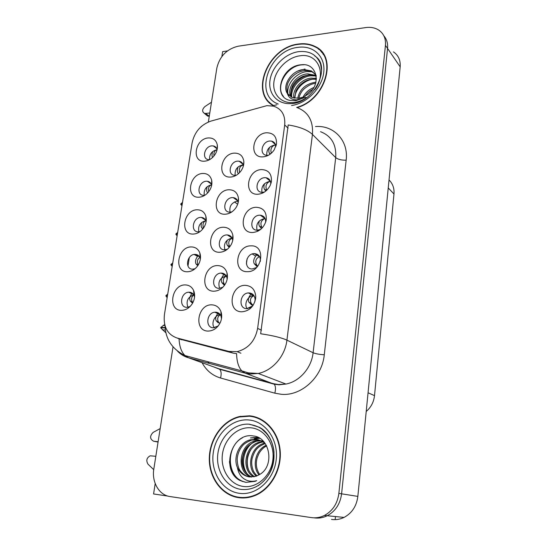<?xml version="1.0" encoding="UTF-8"?>
<svg xmlns="http://www.w3.org/2000/svg" width="547" height="547" viewBox="0 0 547 547"><rect width="100%" height="100%" fill="white"/><g stroke="black" fill="none" stroke-linecap="round" stroke-linejoin="round"><path stroke-width="0.82" d="M243.374 165.987C242.991 163.314 241.569 161.721 239.114 161.194L237.726 161.133C230.061 161.324 226.964 174.637 234.458 175.327L236.208 175.307M235.176 175.382C234.615 169.844 237.077 166.377 242.56 164.968L243.183 164.955M234.328 153.126C220.304 153.632 216.516 178.418 230.8 177.03C234.574 176.688 237.842 174.821 240.612 171.43C242.943 168.332 244.024 165.05 243.846 161.584C243.032 155.902 239.859 153.085 234.328 153.126M254.861 301.78L255.107 299.51C254.724 295.462 252.687 293.26 249.001 292.918L248.447 292.932C239.709 293.178 238.061 308.823 246.841 308.652L252.714 305.889M247.135 308.652C243.695 304.18 247.784 295.79 253.459 295.64L253.945 295.626M245.473 285.356C230.478 284.597 226.533 311.975 241.815 311.797C249.268 311.127 253.876 306.689 255.634 298.484L255.736 296.399C255.073 289.582 251.654 285.903 245.473 285.356M260.358 261.398C260.652 256.666 258.683 254.068 254.464 253.603L254.389 253.603C245.48 253.343 243.23 269.336 252.283 268.967L256.646 267.462M250.936 245.856C236.072 245.487 232.215 272.228 247.367 271.674C262.546 272.249 266.184 244.871 250.936 245.856M270.779 183.977C270.751 180.483 269.179 178.404 266.054 177.734L264.789 177.686C256.673 177.796 253.726 191.758 261.74 192.318L264.468 192.052M262.341 193.194L262.075 192.633M261.965 192.339C261.138 186.548 263.64 182.917 269.473 181.447L270.464 181.467M261.493 169.591C246.861 169.953 243.189 195.484 258.081 194.219C263.456 193.645 267.51 190.657 270.266 185.262L271.435 181.289C271.77 173.768 268.461 169.864 261.493 169.591M206.103 221.747L205.973 221.241C205.207 218.909 203.662 217.631 201.344 217.398L200.79 217.398C192.831 217.33 190.171 231.901 198.185 231.853L199.983 231.641M198.896 231.832C197.795 226.02 200.093 222.301 205.788 220.687M197.146 209.781C183.491 209.761 179.423 234.936 193.351 234.061C197.146 233.843 200.421 231.969 203.19 228.448C206.007 224.441 206.889 220.352 205.85 216.195C204.4 211.928 201.501 209.795 197.146 209.781M238.095 202.889L238.061 202.588C237.583 199.696 235.983 198.041 233.275 197.631L232.393 197.604C224.352 197.631 221.562 211.921 229.596 212.161L231.832 211.915M230.055 212.174C229.084 206.301 231.511 202.622 237.33 201.125L237.719 201.118M228.919 189.761C214.793 189.925 210.916 215.272 225.316 214.212C229.624 213.877 233.207 211.648 236.051 207.532C237.979 204.469 238.772 201.317 238.437 198.076C237.425 192.585 234.253 189.809 228.919 189.761M217.104 149.639C216.55 147.594 215.299 146.357 213.33 145.926L211.867 145.858C204.605 146.111 201.405 158.862 208.441 159.642L209.487 159.703M209.569 159.662C209.282 154.384 211.703 151.081 216.831 149.748L217.077 149.734M208.38 137.94C194.923 138.576 191.033 162.657 204.749 161.16C207.689 160.893 210.397 159.56 212.872 157.16C216.4 153.386 217.87 149.263 217.275 144.798C216.133 140.066 213.173 137.782 208.38 137.94M227.142 279.243L226.902 277.555C226.014 274.717 224.167 273.226 221.364 273.097L221.152 273.097C212.639 273.021 210.527 288.611 219.135 288.344L222.861 287.243M219.614 288.331C217.644 281.965 219.86 277.835 226.246 275.941M217.733 265.589C203.381 265.035 199.32 291.572 213.952 291.202C219.224 290.942 223.251 288.071 226.048 282.601C227.477 279.346 227.798 276.16 227.026 273.035C225.528 268.269 222.431 265.787 217.733 265.589M232.68 240.632L232.578 239.702C231.887 236.755 230.13 235.162 227.285 234.923L226.943 234.916C218.492 234.766 216.072 250.102 224.632 249.815L227.395 249.22M225.357 250.635L224.974 250.02M224.865 249.815C223.429 243.606 225.808 239.702 231.99 238.109L232.072 238.102M223.388 227.237C209.152 227.053 205.187 252.981 219.696 252.263C224.523 251.955 228.352 249.384 231.203 244.55C232.817 241.453 233.371 238.342 232.844 235.224C231.6 230.034 228.448 227.367 223.388 227.237M200.4 258.977L200.127 257.979C199.183 255.661 197.515 254.458 195.122 254.376L195.06 254.376C186.814 254.123 184.38 269.521 192.77 269.165L195.094 268.7M191.341 246.929C177.584 246.56 173.42 272.303 187.45 271.77C191.641 271.592 195.156 269.459 197.987 265.377C200.544 261.186 201.159 257.035 199.833 252.94C198.233 249.015 195.402 247.012 191.341 246.929M265.644 222.185C265.746 218.123 263.975 215.798 260.338 215.21L259.647 215.203C251.094 215.142 248.536 230.191 257.138 230.212L260.563 229.46M257.699 231.272L257.172 230.41M257.076 230.205C255.77 224.058 258.225 220.202 264.433 218.629L265.145 218.65M256.276 207.279C241.528 207.286 237.767 233.405 252.789 232.489C259.203 231.784 263.586 228.044 265.924 221.268L266.252 219.689C266.683 211.894 263.36 207.757 256.276 207.279M194.561 297.014L194.082 295.496C193.057 293.397 191.429 292.296 189.2 292.201L188.756 292.214C180.633 292.365 178.678 307.503 186.855 307.332L190.076 306.511M187.901 307.264C185.857 301.253 187.806 297.124 193.754 294.867M185.392 284.932C171.539 284.201 167.279 310.532 181.419 310.347C185.973 310.231 189.686 307.865 192.544 303.25C194.91 298.799 195.258 294.518 193.583 290.423C191.86 286.901 189.125 285.069 185.392 284.932M211.662 185.31L211.648 185.242C211.039 182.944 209.631 181.618 207.416 181.262L206.39 181.228C198.793 181.33 195.833 194.964 203.361 195.354L204.769 195.313M204.27 195.368C203.6 189.761 205.993 186.247 211.463 184.824L211.539 184.818M202.828 173.461C189.269 173.775 185.296 198.397 199.115 197.2C202.486 196.954 205.494 195.347 208.147 192.394C211.286 188.517 212.455 184.435 211.655 180.154C210.363 175.621 207.422 173.392 202.828 173.461M221.467 318.737L221.009 316.187C219.983 313.67 218.198 312.33 215.655 312.166L214.875 312.2C206.554 312.658 205.036 327.858 213.371 327.776L218.178 325.985M214.294 327.742C210.834 323.421 214.636 314.976 220.161 314.675L220.229 314.669M211.935 304.85C197.474 303.913 193.317 331.072 208.065 331.079C213.713 330.887 217.897 327.776 220.626 321.739C221.945 318.19 222.041 314.798 220.926 311.564C219.203 307.332 216.209 305.096 211.935 304.85M275.777 146.699C275.661 143.704 274.279 141.851 271.62 141.126L269.815 141.017C262.109 141.29 258.84 154.254 266.259 155.266L268.372 155.293M266.799 155.341C266.389 149.899 268.919 146.48 274.396 145.099L275.606 145.112M266.587 132.764C252.078 133.468 248.482 158.425 263.257 156.832C267.715 156.339 271.38 153.994 274.238 149.803L276.481 143.882C276.782 136.565 273.479 132.866 266.587 132.764M240.618 416.288L239.62 416.595M266.915 105.646L210.957 121.085C200.852 124.689 194.575 131.923 192.127 142.781L164.415 314.655C163.184 326.73 167.382 334.518 177.03 338.005L228.885 351.413L237.104 351.659C248.304 348.699 255.148 340.945 257.63 328.391L284.7 124.948C285.459 115.219 281.78 108.956 273.65 106.159L266.915 105.646M227.422 50.926L222.65 51.616L221.884 56.498M155.198 483.569L153.577 493.955L167.792 496.067M314.204 517.852C318.696 518.494 323.038 517.783 327.236 515.739C335.448 511.26 340.234 503.951 341.595 493.818L387.549 48.437C388.001 43.411 386.763 39.193 383.837 35.787C386.763 39.193 388.001 43.411 387.549 48.437L341.595 493.818C340.234 503.951 335.448 511.26 327.236 515.739C323.038 517.783 318.696 518.494 314.204 517.852M316.651 47.391L315.387 46.892M335.482 516.553L335.174 519.459M331.468 519.424C335.824 520.04 340.029 519.37 344.07 517.407C351.994 513.12 356.582 506.112 357.847 496.396L400.172 66.843C400.636 60.286 398.401 55.302 393.457 51.897M389.026 179.97C392.76 183.648 394.414 188.332 393.977 194.014L374.504 395.638C373.772 402.059 371.01 407.337 366.216 411.481M321.547 51.534L320.501 50.967M192.011 293.035L190.869 292.488M187.977 266.095L189.324 257.514M197.453 256.304L194.144 254.458M232.673 238.13L233.029 238.177M237.678 204.209L234.444 201.925M259.285 256.68L259.64 256.687M246.403 263.934L247.128 258.717M255.593 256.044L252.276 253.972M297.158 107.595C325.95 99.745 338.224 56.464 315.038 46.468C310.128 44.006 304.624 43.186 298.525 44.027C268.591 46.967 249.48 92.081 272.864 105.455M269.377 102.173L270.751 103.923M249.432 415.802L239.436 416.547C222.786 420.486 209.665 438.605 209.303 458.03C208.797 477.449 221.487 495.24 238.622 497.667C244.017 498.42 249.364 497.756 254.676 495.691C270.56 489.503 281.746 469.914 280.201 451.015C278.765 432.089 265.233 417.129 249.432 415.802M237.036 496.949L240.988 497.907M321.397 51.944L322.498 52.683M318.306 49.004L320.282 50.208M296.884 107.506C308.214 111.786 313.397 120.75 312.433 134.412C307.51 129.865 299.435 126.719 288.201 124.955L260.652 333.766C272.638 335.509 281.397 337.636 286.929 340.145C285.172 356.076 272.509 370.702 258.232 373.444L250.512 374.011L245.165 373.136L188.53 357.786C184.25 356.596 180.565 354.36 177.474 351.085M165.05 325.821C165.591 339.27 172.23 349.177 184.968 355.543L241.849 370.907C238.526 367.331 236.769 361.574 236.591 353.622L233.097 353.116L179.054 338.908C179.423 346.49 181.392 352.036 184.968 355.543L188.53 357.786L218.841 368.774L273.418 383.679L278.553 384.548L285.944 384.056C299.592 381.546 311.564 367.81 313.103 352.747L335.701 157.598C336.514 144.593 331.461 135.957 320.542 131.697M173.03 346.839L153.83 468.984C151.553 481.962 159.074 495.172 169.973 496.546L311.298 517.585C315.817 518.235 320.186 517.524 324.405 515.459C332.665 510.946 337.485 503.589 338.866 493.387L385.444 45.36C385.963 38.557 383.673 33.435 378.586 29.989C374.9 27.712 370.599 26.912 365.676 27.589L238.164 46.208C226.841 48.977 219.744 56.218 216.865 67.931L208.373 121.988M256.673 417.368L252.735 416.718M323.181 53.633L321.533 52.102M165.139 327.851L160.743 327.838L165.891 332.836M164.715 324.569L160.811 327.414L165.119 327.564M160.811 327.414L161.584 327.721M164.941 325.444L163.115 325.383M165.365 329.978L162.391 329.868M193.829 294.997C191.471 296.775 190.999 299.175 192.414 302.204L190.322 301.055C189.173 298.867 189.788 296.228 192.161 293.137M193.754 292.166L194.164 292.036M190.554 301.329L192.565 303.216M220.297 314.778C217.672 316.426 217.05 318.839 218.431 322.026L216.222 320.795C215.115 318.614 215.792 315.975 218.26 312.87M216.448 321.075L218.294 322.867M215.58 327.051L214.574 327.701M218.786 322.457L219.832 323.475M218.41 325.691L216.585 327.044M251.859 305.035L248.906 302.183C247.709 299.558 248.612 296.679 251.613 293.541M248.235 308.399L247.606 308.624M249.514 308.159L251.531 307.004M253.063 305.397L251.278 303.435C249.644 299.906 250.547 297.329 253.999 295.708M167.423 295.995L165.891 295.975L167.156 297.65M167.738 294.067L165.96 295.551L167.471 295.722M165.939 295.701L166.561 295.982M198.096 265.206L196.12 264.03C194.91 261.897 195.477 259.189 197.823 255.921M197.843 255.9L198.349 255.47M199.935 254.67L200.291 254.581M196.27 264.208L197.747 265.746M199.908 257.452C197.248 259.169 196.681 261.698 198.192 265.056M172.449 264.837L170.924 264.844L172.189 266.457M172.756 262.943L170.992 264.433L172.496 264.563M170.972 264.57L171.484 264.837M203.122 228.537L201.795 227.825C200.995 226.697 200.94 224.913 201.631 222.465M203.908 219.026L204.407 218.67M201.864 227.908L202.8 228.947M205.816 220.762C203.163 221.973 202.376 224.407 203.47 228.058M177.385 234.246L175.867 234.287L177.125 235.839M177.679 232.393L175.929 233.884L177.426 233.979M175.908 234.02L176.346 234.273M207.915 192.653L207.34 192.387C206.458 191.204 206.417 189.283 207.204 186.63M209.857 182.992L210.328 182.712M207.34 192.387L207.73 192.859M211.559 184.893L211.463 184.9C208.954 185.748 208.031 188.011 208.715 191.696M259.688 256.782L259.285 256.762C255.777 258.574 254.895 261.295 256.646 264.926L254.246 263.736C253.022 261.206 253.815 258.3 256.611 255.005M256.646 254.977L257.48 254.41M257.268 266.786L254.328 263.832M257.74 266.218L256.762 265.069M265.199 218.773L264.44 218.711C260.878 220.728 260.03 223.586 261.89 227.299L259.469 226.157C258.704 224.933 258.669 223.169 259.367 220.879M262.382 216.68L263.216 216.229M261.487 228.653L259.469 226.164M262.307 227.819L261.89 227.299M270.512 181.638L269.473 181.529C266.02 183.505 265.124 186.39 266.786 190.192M265.794 191.081L264.502 189.337C263.722 187.997 263.729 186.117 264.509 183.696M268.009 179.307L268.809 178.958M275.647 145.324L274.396 145.174C271.278 146.794 270.252 149.481 271.312 153.235M270.054 154.24L269.425 153.331C268.632 151.881 268.673 149.892 269.541 147.348M273.514 142.815L274.245 142.569M209.289 116.149L205.556 113.441L209.781 112.997M200.797 126.952L201.727 126.125M205.556 113.441L204.311 113.311C201.905 111.54 202.11 109.297 204.927 106.569L211.484 102.207M206.287 114.959L207.607 116.067L208.851 116.196M158.062 442.058L153.611 441.217L158.117 441.723M153.728 469.668L148.046 464.225C145.892 460.608 146.617 457.805 150.206 455.808L155.82 456.307M153.611 441.217C149.782 439.036 149.618 436.103 153.105 432.417L160.182 428.581M307.182 97.195C302.881 100.217 298.395 101.995 293.725 102.521C281.22 103.903 272.139 94.057 273.951 81.749C275.579 69.455 287.531 57.414 299.845 55.815C317.554 52.594 327.304 73.524 314.792 89.653M290.163 100.443L295.811 100.696L305.643 97.222L296.775 99.862C291.777 99.821 288.638 97.694 287.36 93.469L292.317 97.51L298.58 98.282L303.346 97.038L307.852 94.405C321.868 84.498 317.007 62.871 301.8 64.744C281.261 65.387 272.016 97.209 290.163 100.443M298.484 44.355C304.508 43.534 309.944 44.334 314.798 46.769C337.943 56.717 325.39 99.978 296.672 107.403C325.39 99.978 337.943 56.717 314.798 46.769C309.944 44.334 304.508 43.534 298.484 44.355C268.782 47.268 249.897 92.094 273.199 105.222C249.897 92.094 268.782 47.268 298.484 44.355M322.88 53.873L324.371 55.562L322.88 53.873M305.117 96.183C306.894 93.38 309.411 91.13 312.658 89.434M303.065 97.147C305.274 92.758 308.877 89.537 313.882 87.486M297.684 98.357C299.688 89.346 305.52 83.992 315.188 82.282L315.92 82.248M298.812 98.262C299.859 94.399 301.575 91.328 303.954 89.045C308.016 85.53 311.906 83.636 315.626 83.356M293.903 98.016C292.132 89.489 301.459 78.624 311.482 78.112L316.398 78.556M294.758 98.186L295.852 91.39C296.399 89.831 297.664 87.876 299.626 85.523C303.865 81.544 306.983 79.759 312.412 79.158L316.357 79.383M290.929 96.84C286.245 88.73 296.084 74.31 307.715 73.859L315.147 75.254L316.228 75.869M291.613 97.202C289.842 95.308 291.25 86.105 294.43 82.973C296.18 80.43 299.134 78.173 303.305 76.19L308.658 74.925C312.344 75.001 311.913 74.645 316.084 76.32L315.147 75.254M287.36 93.469C281.739 85.605 291.688 70.002 303.872 69.531L311.359 70.919L316.125 75.274M289.103 95.52C286.731 93.195 285.671 85.879 289.124 80.826C290.368 78.269 292.939 75.718 296.836 73.175C299.906 71.602 302.573 70.754 304.843 70.625C307.858 70.447 310.347 70.912 312.31 72.006L315.434 74.283M272.536 105.243L270.997 103.636L272.536 105.243M303.975 64.765L302.368 64.813C286.908 65.421 274.922 86.542 283.428 96.409M294.751 98.145C294.983 89.27 304.057 80.019 313.554 79.117M290.908 94.652C290.847 85.462 300.426 75.657 310.252 74.932L310.628 74.898M291.763 97.27C290.43 87.773 300.426 76.498 310.99 75.766L315.27 75.944M288.064 94.426C285.787 84.799 296.112 72.313 307.27 71.561L311.811 71.766M297.657 71.172L305.007 68.997M314.593 78.187L316.398 78.283M315.851 76.06L316.269 76.156M312.166 71.842L313.287 72.136M243.381 486.468C229.788 484.697 220.222 469.388 222.465 454.017C224.516 438.626 237.699 426.448 251.066 427.822C264.461 428.964 274.915 443.884 272.85 459.877C270.997 475.897 256.933 488.478 243.381 486.468M239.873 480.437L245.993 482.365L255.046 481.346L256.734 480.649C253.48 481.586 250.3 481.531 247.196 480.478C241.856 478.42 238.595 474.119 237.405 467.576C240.03 472.936 244.044 476.054 249.453 476.929L256.16 476.205L259.586 474.516C274.956 466.14 270.054 437.354 253.493 436C231.183 431.706 220.393 470.591 239.873 480.437M249.377 416.219C265.022 417.539 278.409 432.356 279.818 451.09C281.336 469.791 270.259 489.175 254.533 495.281C249.288 497.319 244.003 497.968 238.683 497.23C221.726 494.837 209.166 477.244 209.651 458.03C210.007 438.81 222.985 420.869 239.456 416.958L249.377 416.219C265.022 417.539 278.409 432.356 279.818 451.09C281.336 469.791 270.259 489.175 254.533 495.281C249.288 497.319 244.003 497.968 238.683 497.23C221.726 494.837 209.166 477.244 209.651 458.03C210.007 438.81 222.985 420.869 239.456 416.958L249.377 416.219M256.529 417.764L260.379 418.934L256.529 417.764M245.083 497.893L241.918 497.613L245.083 497.893M259.695 474.454C257.309 470.878 255.005 465.449 257.261 457.49L259.039 453.354C261.124 449.873 263.654 447.391 266.635 445.901M259.011 474.871C251.729 466.536 255.456 449.702 266.286 445.258M256.345 476.136C245.76 467.958 250.622 446.072 264.584 443.179L264.666 443.159M257.001 475.876C254.779 473.401 253.466 471.466 253.063 470.071C251.613 466.119 251.319 462.181 252.167 458.263C254.512 451.118 256.475 447.049 265.165 443.603M253.733 476.834C240.776 470.249 244.673 445.21 259.962 442.072L262.581 441.641M263.216 441.607L263.647 441.593M254.382 476.704C248.96 472.492 245.63 467.329 247.62 456.547C248.359 453.812 249.582 451.282 251.305 448.964C254.225 445.504 257.5 443.302 261.131 442.352L263.114 441.983M251.155 477.046C236.044 472.67 238.547 444.342 255.251 440.937L260.365 440.506M251.798 477.039C245.111 474.222 241.788 466.851 242.095 460.362C243.675 449.34 246.793 445.169 256.44 441.224L260.933 440.752M261.548 440.793L263.073 440.991M237.405 467.576C232.831 457.367 239.23 442.215 250.444 439.788L256.064 439.391C259.463 439.754 262.574 441.231 265.384 443.802M249.247 476.902C246.478 476.512 243.593 474.639 240.591 471.268C238.506 468.711 237.371 464.69 237.172 459.207C237.569 454.133 239.306 449.702 242.396 445.921C243.914 443.843 247.005 441.894 251.654 440.075L258.622 439.891M245.87 482.351C236.126 479.883 230.656 472.964 229.453 461.593M242.499 437.771C225.973 446.181 226.547 475.63 242.813 481.558M248.482 469.627C246.191 462.53 247.1 455.678 251.223 449.073M244.194 469.948C241.193 461.839 242.273 454.119 247.449 446.79M247.921 474.707C240.058 465.88 243.135 448.116 253.856 442.099M254.259 438.831L259.736 438.338M259.052 437.942L250.478 437.901L256.529 437.463L259.018 437.921M265.726 432.574L267.811 434.817M182.226 204.216L180.715 204.284L181.973 205.781M182.52 202.397L180.783 203.887L182.267 203.956M180.763 204.024L181.139 204.27M212.571 157.454C211.805 156.127 211.833 154.165 212.667 151.567M215.682 147.772L216.106 147.56M217.063 149.81L216.838 149.823C214.588 150.466 213.61 152.524 213.925 155.998M224.489 285.302L223.826 284.734L224.591 285.158M226.328 276.091C223.285 277.657 222.54 280.228 224.106 283.811L221.863 282.642C220.598 280.119 221.446 277.233 224.407 273.979M222.02 282.826L223.826 284.734M224.338 284.098L224.906 284.7M232.167 238.314L231.976 238.314C228.721 239.955 227.949 242.67 229.658 246.465L227.388 245.343C226.622 244.235 226.595 242.478 227.292 240.071M229.747 236.475L230.437 236.024M227.456 245.432L229.214 247.435M236.536 206.739L237.706 204.161M238.752 173.433L237.986 173.105C237.104 171.82 237.145 169.755 238.102 166.903M241.446 163.047L242.047 162.801M237.986 173.105L238.444 173.707M243.278 165.338L242.526 165.29C239.818 166.309 238.834 168.75 239.586 172.62M400.172 66.843L385.444 45.36M357.847 496.396L338.866 493.387M374.504 395.638L368.063 392.773M393.977 194.014L388.24 187.936M177.03 338.005L181.495 339.755M228.885 351.413L233.097 353.116M257.63 328.391L261.445 330.203M284.7 124.948L288.078 128.183M324.275 354.784C319.38 354.456 315.66 353.779 313.103 352.747L286.929 340.145L312.433 134.412L335.701 157.598C338.012 159.43 341.499 160.285 346.162 160.162L324.275 354.784C322.238 377.273 301.165 396.363 281.213 394.284L274.82 393.17L220.537 377.998C212.414 375.57 206.267 370.469 202.075 362.695M276.837 104.771L272.392 105.858M215.32 367.495L219.675 369.293L274.191 384.192L279.038 384.808L285.944 384.056L258.232 373.444L248.434 372.89L241.849 370.907L245.165 373.136L274.191 384.192C275.661 386.045 275.873 389.033 274.82 393.17M315.489 126.535C333.834 125.051 348.706 140.613 346.162 160.162M213.583 366.866L219.675 369.293C221.282 371.126 221.569 374.025 220.537 377.998M251.511 303.729L249.056 302.375M250.813 304.262L253.008 305.472M200.387 257.316L200.53 256.837M206.082 220.407L206.294 219.696M211.655 184.277L211.908 183.457M259.415 256.297L259.319 256.652M256.037 265.828L257.466 266.56M264.686 217.781L264.563 218.246M269.849 180.154L269.705 180.674M266.697 190.281L264.502 189.337M274.888 143.389L274.744 143.923M270.635 153.803L269.418 153.331M291.435 103.547C277.671 104.833 267.886 93.804 270.006 80.231C271.927 66.672 285.11 53.449 298.696 51.644C309.581 50.604 316.884 54.762 320.597 64.122L321.657 70.973M298.088 47.35C313.24 45.08 325.492 56.375 323.797 72.04C322.327 87.67 307.031 103.445 291.558 105.523C307.031 103.445 322.327 87.67 323.797 72.04C325.492 56.375 313.24 45.08 298.088 47.35C269.274 50.064 253.206 94.98 278.218 104.046C253.206 94.98 269.274 50.064 298.088 47.35M273.787 450.051C272.057 439.85 267.216 432.253 259.251 427.262C273.63 434.154 278.922 458.885 268.775 474.639C261.623 485.524 252.379 490.447 241.049 489.408C225.959 487.404 215.395 470.365 217.911 453.326C220.209 436.253 234.8 422.749 249.63 424.233L259.251 427.262C267.189 431.966 272.03 439.521 273.773 449.928M248.885 419.973C265.568 421.299 278.731 439.877 276.173 459.986C273.862 480.116 256.146 495.91 239.196 493.305C222.212 491.001 210.424 471.794 213.275 452.677C215.88 433.525 232.222 418.352 248.885 419.973C265.568 421.299 278.731 439.877 276.173 459.986C273.862 480.116 256.146 495.91 239.196 493.305C222.212 491.001 210.424 471.794 213.275 452.677C215.88 433.525 232.222 418.352 248.885 419.973M261.808 428.992L267.545 434.468M217.193 148.675L217.364 148.134M253.459 295.64L248.447 292.932M262.683 193.043L262.122 192.612M198.964 232.325L198.335 231.942M230.465 212.749L229.856 212.339M226.212 275.886L221.152 273.097M225.679 250.444L224.694 249.849M258.273 230.978L257.329 230.335M193.529 294.518L188.756 292.214M220.161 314.675L214.875 312.2M344.07 517.407L324.405 515.459M237.104 351.659L240.926 353.225M276.132 145.557L276.481 143.882M275.442 144.545L271.62 141.126M221.009 316.187L220.926 311.564M211.648 185.242L211.655 180.154M211.19 183.942L207.416 181.262M194.082 295.496L193.583 290.423M265.794 221.713L266.252 219.689M265.117 218.643L260.338 215.21M200.127 257.979L199.833 252.94M199.593 256.871L195.122 254.376M232.578 239.702L232.844 235.224M231.955 237.87L227.285 234.923M226.902 277.555L227.026 273.035M217.186 149.263L217.275 144.798M216.749 148.606L213.33 145.926M238.061 202.588L238.437 198.076M237.528 200.66L233.275 197.631M205.973 221.241L205.85 216.195M205.474 220.024L201.344 217.398M271.032 183.183L271.435 181.289M270.368 181.207L266.054 177.734M259.36 256.68L254.464 253.603M255.107 299.51L255.736 296.399M255.046 300.754L255.634 298.484M243.436 165.755L243.846 161.584M242.936 164.237L239.114 161.194M240.256 416.773L239.436 416.547M209.18 363.379L207.675 361.676M190.322 301.055L192.407 302.204M216.222 320.795L218.431 322.026M248.906 302.183L251.278 303.435M196.12 264.03L198.164 265.097M201.795 227.825L203.156 228.496M254.246 263.736L256.646 264.926M204.311 113.311L207.607 116.067M312.31 72.006L311.359 70.919M320.597 64.122L321.657 71.096M314.778 56.02C331.619 65.64 314.826 102.467 292.036 103.561M254.533 495.281L255.401 495.391L254.533 495.281M261.131 442.352L259.962 442.072M256.44 441.224L255.251 440.937M251.654 440.075L250.444 439.788M258.191 485.647C269.008 478.235 274.279 466.974 273.985 451.856C272.461 438.393 265.186 426.749 249.938 424.52M267.743 434.728L264.885 431.686M221.863 282.642L224.106 283.818M227.388 245.343L229.658 246.471"/></g></svg>
